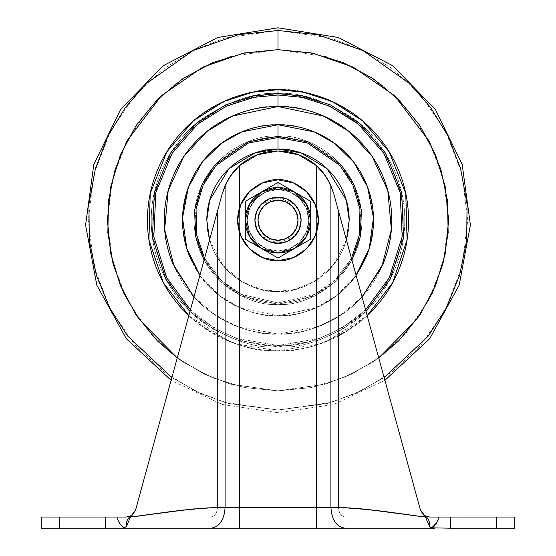 <?xml version="1.0" encoding="UTF-8"?>
<svg xmlns="http://www.w3.org/2000/svg" width="556" height="556" viewBox="0 0 556 556"><rect width="100%" height="100%" fill="white"/><g stroke="black" fill="none" stroke-linecap="round" stroke-linejoin="round"><path stroke-width="0.42" stroke-dasharray="2.78 2.08" d="M269.16 241.596L261.667 236.592L269.16 241.596L278 243.354A23.095 23.095 0 0 0 301.095 220.259A23.095 23.095 0 0 0 278 197.165A23.095 23.095 0 0 1 301.095 220.259A23.095 23.095 0 0 1 278 243.354A23.095 23.095 0 0 0 301.095 220.259A23.095 23.095 0 0 0 278 197.165L286.84 198.923L294.332 203.934L299.336 211.426L301.095 220.259L299.336 229.1L301.095 220.259L299.336 211.426L294.332 203.934L286.84 198.923L278 197.165A23.095 23.095 0 0 0 254.905 220.259A23.095 23.095 0 0 0 278 243.354A23.095 23.095 0 0 1 254.905 220.259A23.095 23.095 0 0 1 278 197.165L269.16 198.923L278 197.165A23.095 23.095 0 0 0 254.905 220.259A23.095 23.095 0 0 0 278 243.354L286.84 241.596L278 243.354C271.245 244.286 255.218 237.356 254.905 220.259C255.218 203.169 271.245 196.24 278 197.165C271.245 196.24 255.218 203.169 254.905 220.259C255.218 237.356 271.245 244.286 278 243.354C271.245 244.286 255.218 237.356 254.905 220.259C255.218 203.169 271.245 196.24 278 197.165C271.245 196.24 255.218 203.169 254.905 220.259C255.218 237.356 271.245 244.286 278 243.354L286.84 241.596L294.332 236.592L286.84 241.596L294.332 236.592L299.336 229.1L301.095 220.259L299.336 211.426L294.332 203.934L286.84 198.923L278 197.165L269.16 198.923L261.667 203.934L269.16 198.923L278 197.165L286.84 198.923L294.332 203.934L299.336 211.426L301.095 220.259L299.336 229.1L294.332 236.592L299.336 229.1L294.332 236.592L286.84 241.596L278 243.354L269.16 241.596L261.667 236.592L256.663 229.1L254.905 220.259L256.663 211.426L261.667 203.934L256.663 211.426L254.905 220.259L256.663 229.1L261.667 236.592L269.16 241.596L278 243.354L269.16 241.596L278 243.354L286.84 241.596L278 243.354C284.755 244.286 300.782 237.356 301.095 220.259C300.782 203.169 284.755 196.24 278 197.165L286.84 198.923L294.332 203.934L299.336 211.426L301.095 220.259L299.336 229.1L301.095 220.259L299.336 211.426L294.332 203.934L286.84 198.923L278 197.165L269.16 198.923L261.667 203.934L256.663 211.426L254.905 220.259L256.663 229.1L261.667 236.592L269.16 241.596L261.667 236.592L256.663 229.1L254.905 220.259L256.663 211.426L261.667 203.934L269.16 198.923L261.667 203.927L256.663 211.426L261.667 203.934L269.16 198.923L278 197.165C284.755 196.24 300.782 203.169 301.095 220.259C300.782 237.356 284.755 244.286 278 243.354C284.755 244.286 300.782 237.356 301.095 220.259C300.782 203.169 284.755 196.24 278 197.165C284.755 196.24 300.782 203.169 301.095 220.259C300.782 237.356 284.755 244.286 278 243.354L260.91 235.8M306.335 236.62L310.721 220.259L310.721 239.149L294.36 248.595L306.335 236.62L310.721 220.259L306.335 203.899L294.36 191.924L278 187.546L261.64 191.924L249.665 203.899L245.279 220.259L249.665 236.62L261.64 248.595A32.721 32.721 0 0 0 278 252.98L278 258.04L261.64 248.595A32.721 32.721 0 0 0 278 252.98L278 258.04L245.279 239.149L245.279 220.259A32.721 32.721 0 0 0 261.64 248.595L278 252.98L294.36 248.595L278 258.04L278 252.98A32.721 32.721 0 0 0 310.721 220.259L310.721 239.149L278 258.04L245.279 239.149L245.279 201.369L261.64 191.924A32.721 32.721 0 0 0 245.279 220.259L245.279 201.369L278 182.479L294.36 191.924A32.721 32.721 0 0 0 261.64 191.924L278 182.479L310.721 201.369L310.721 220.259A32.721 32.721 0 0 0 294.36 191.924L310.721 201.369L310.721 239.149L278 258.04L245.279 239.149L245.279 220.259L249.665 236.62L261.64 248.595L245.279 239.149L278 258.04L310.721 239.149L278 258.04L278 252.98L294.36 248.595A32.721 32.721 0 0 0 310.721 220.259L306.335 203.899L294.36 191.924L278 187.546L261.64 191.924L249.665 203.899L245.279 220.259L245.279 201.369L278 182.479L245.279 201.369L245.279 239.149L245.279 201.369L278 182.479L310.721 201.369L310.721 239.149L310.721 201.369L278 182.479L294.36 191.924A32.721 32.721 0 0 0 245.279 220.259A32.721 32.721 0 0 0 261.64 248.595L278 252.98M278 260.681C289.822 262.3 317.865 250.179 318.414 220.259C317.865 190.347 289.822 178.219 278 179.845C266.178 178.219 238.135 190.347 237.586 220.259C238.135 250.179 266.178 262.3 278 260.681L293.464 257.602L306.578 248.838L315.342 235.73L318.414 220.259L315.342 204.796L306.578 191.681L293.464 182.924L278 179.845L262.536 182.924L249.422 191.681L240.658 204.796L237.586 220.259L240.658 235.73L249.422 248.838L262.536 257.602L278 260.681M310.721 201.369L310.721 220.259A32.721 32.721 0 0 0 294.36 191.924L310.721 201.369L310.721 239.149L278 258.04L245.279 239.149L245.279 201.369L261.64 191.924L278 182.479L310.721 201.369M99.976 517.038L99.976 528.2L59.555 528.2L59.555 517.038L99.976 517.038L99.976 528.2L59.555 528.2L59.555 517.038L99.976 517.038L59.555 517.038L99.976 517.038L59.555 517.038L99.976 517.038L59.555 517.038L59.555 528.2L99.976 528.2L59.555 528.2L99.976 528.2L59.555 528.2L99.976 528.2L99.976 517.038L59.555 517.038L59.555 528.2L99.976 528.2L99.976 517.038M496.445 517.038L496.445 528.2L456.024 528.2L456.024 517.038L496.445 517.038L496.445 528.2L456.024 528.2L456.024 517.038L496.445 517.038L456.024 517.038L496.445 517.038L456.024 517.038L496.445 517.038L456.024 517.038L456.024 528.2L496.445 528.2L456.024 528.2L496.445 528.2L456.024 528.2L496.445 528.2L496.445 517.038L456.024 517.038L456.024 528.2L496.445 528.2L496.445 517.038M257.463 154.749L278 150.975A57.741 57.741 0 0 0 239.608 165.584A57.741 57.741 0 0 1 278 150.975A57.741 57.741 0 0 0 239.608 165.584L231.122 175.008L225.104 185.579L222.317 193.453L225.076 185.641L228.891 178.351L225.069 185.655L222.317 193.453L217.452 211.21L222.317 193.453L225.104 185.579L225.104 507.413C213.893 507.413 199.326 508.413 181.388 510.415L130.5 517.052L132.655 514.647L130.5 517.052L128.116 522.272L130.5 517.052C166.807 511.409 198.339 508.198 225.104 507.413L239.608 507.413L239.608 165.584L239.608 507.413L217.452 507.413L217.452 211.21L217.452 507.413L316.392 507.413L239.608 507.413L239.608 165.584L239.608 507.413L239.608 165.584L228.891 178.351L239.608 165.584C234.083 170.178 229.246 176.843 225.104 185.579L225.104 507.413L239.608 507.413L239.608 165.584L257.463 154.749L278 150.975L298.537 154.749L316.392 165.584L316.392 507.413L316.392 165.584L298.537 154.749L278 150.975L257.463 154.749L239.58 165.612M234.041 171.283L228.898 178.337L231.685 174.23M227.029 181.59L228.898 178.337L222.317 193.453L217.452 211.21L217.452 507.413L217.452 211.21L179.623 349.258L222.317 193.453M316.392 207.617L317.9 213.838L318.414 220.259L316.392 207.617L318.414 220.259L317.907 226.646L316.392 232.901L318.414 220.259L316.392 232.901C319.088 224.471 319.088 216.041 316.392 207.617M237.586 220.245L239.608 207.617C236.905 216.027 236.905 224.457 239.608 232.901L238.093 226.66L237.586 220.245L239.608 232.901L237.586 220.245L238.093 213.851L239.608 207.617L237.586 220.113M295.09 235.8L278 243.361L269.16 241.603L261.667 236.592L256.663 229.1L254.905 220.259L256.663 211.426L254.905 220.259L256.663 229.1L261.667 236.592L269.16 241.603L278 243.361L286.84 241.603L294.332 236.592L286.84 241.596L294.332 236.592L299.336 229.1L301.095 220.259L299.336 211.426L294.332 203.927L286.84 198.923L278 197.165C271.245 196.24 255.218 203.169 254.905 220.259C255.218 237.356 271.245 244.286 278 243.361C284.755 244.286 300.782 237.356 301.095 220.259C300.782 203.169 284.755 196.24 278 197.165L269.16 198.923L261.667 203.927L256.663 211.426L254.905 220.259L256.663 229.1L261.667 236.592L256.663 229.1L254.905 220.259L256.663 211.426L261.667 203.934M384.147 377.559L355.36 393.544L327.47 403.461L278 410.022L278 412.726L278 410.022L327.47 403.461L355.36 393.544L384.147 377.559L355.36 393.544L327.47 403.461L278 410.022L278 412.726L222.157 404.441L171.116 380.318L179.623 349.258L135.594 509.956L131.265 515.662L135.594 509.956L166.439 397.283M171.095 380.304L144.852 476.075M324.315 174.236L327.109 178.351L316.392 165.584A57.741 57.741 0 0 0 278 150.975L298.537 154.749L316.392 165.584L316.392 507.413L239.608 507.413L239.608 517.038L429.684 517.038L224.144 517.038L345.144 517.038C341.169 516.427 338.972 513.216 338.548 507.413L316.392 507.413L330.896 507.413L330.896 185.579C326.754 176.843 321.917 170.178 316.392 165.584L316.392 507.413L316.42 165.612M41.269 528.2L41.269 517.038L105.626 517.038L105.626 528.2L41.269 528.2L41.269 517.038L105.626 517.038L105.626 528.2L41.269 528.2M436.571 522.842L439.094 517.038C437.676 522.049 435.23 525.642 431.755 527.832C435.23 525.642 437.676 522.049 439.094 517.038L514.731 517.038L514.731 528.2L450.374 528.2L450.374 517.038L514.731 517.038L514.731 528.2L450.374 528.2L450.374 517.038L422.345 517.038L377.267 510.422L422.345 517.038L434.403 517.038M428.579 524.523L429.642 526.504L431.755 527.832L450.374 528.2L385.19 528.2M120.339 524.301L116.906 517.038L105.626 517.038L116.906 517.038C119.311 523.537 121.757 527.13 124.245 527.832L126.358 526.504A13.469 11.294 59 0 1 131.265 515.662L126.316 517.038L224.144 517.038L121.604 517.038M170.81 528.2L122.028 528.179M434.917 528.2L210.856 528.2C219.495 526.956 224.249 520.027 225.104 507.413C224.193 519.95 219.446 526.88 210.856 528.2L121.083 528.2M389.561 397.283L333.683 193.453L338.548 211.21L338.548 507.413C348.473 507.413 361.379 508.413 377.267 510.422C361.379 508.413 348.473 507.413 338.548 507.413L338.548 211.21L338.548 507.413L338.548 211.21L376.377 349.258L354.318 268.854M431.755 527.832L429.642 526.504L425.5 517.052L423.338 514.647L425.5 517.052L374.612 510.415C356.681 508.413 342.107 507.413 330.896 507.413L330.896 185.579L333.683 193.453L327.102 178.337L328.978 181.597M411.148 476.075L420.405 509.956L424.735 515.662L420.405 509.956L404.323 451.354M133.655 517.038L178.733 510.422C194.621 508.413 207.527 507.413 217.452 507.413C207.527 507.413 194.621 508.413 178.733 510.422L133.655 517.038L126.316 517.038L133.655 517.038C165.82 511.423 193.745 508.219 217.452 507.413C217.028 513.216 214.831 516.427 210.856 517.038L239.608 517.038L239.608 507.413L217.452 507.413C217.028 513.216 214.831 516.427 210.856 517.038L133.655 517.038L210.856 517.038C214.831 516.427 217.028 513.216 217.452 507.413C193.745 508.219 165.82 511.423 133.655 517.038M201.682 268.854L180.714 345.283M169.538 386.079L158.112 427.766M397.887 427.766L333.683 193.453L338.548 211.21L333.683 193.453L330.896 185.579L324.885 175.015L316.392 165.584A57.741 57.741 0 0 0 278 150.975A57.741 57.741 0 0 1 316.392 165.584L327.102 178.337L330.931 185.655L333.683 193.453L397.936 427.946M316.392 165.584L316.392 507.413L338.548 507.413C362.255 508.219 390.18 511.423 422.345 517.038L345.144 517.038C341.169 516.427 338.972 513.216 338.548 507.413L316.392 507.413L316.392 517.038L316.392 507.413L239.608 507.413L239.608 517.038L210.856 517.038C214.831 516.427 217.028 513.216 217.452 507.413L316.392 507.413L316.392 517.038L239.608 517.038L239.608 507.413L338.548 507.413C338.972 513.216 341.169 516.427 345.144 517.038L316.392 517.038L316.392 507.413L330.896 507.413C357.661 508.198 389.193 511.409 425.5 517.052L427.884 522.272M135.594 509.956L217.452 211.21M338.548 211.21L420.426 510.026M330.924 185.641L327.109 178.351L321.959 171.283M345.144 517.038L422.345 517.038C390.18 511.423 362.255 508.219 338.548 507.413C338.972 513.216 341.169 516.427 345.144 517.038M424.721 515.655L424.735 515.662A13.469 11.294 -59 0 1 429.642 526.504A13.469 11.294 121 0 0 424.735 515.662M128.033 522.564L127.414 524.544M126.316 517.038L131.265 515.662L132.662 514.647M131.265 515.662A13.469 11.294 -121 0 0 126.358 526.504L124.822 527.623L122.939 528.096M345.144 528.2C336.554 526.88 331.807 519.95 330.896 507.413C331.751 520.027 336.505 526.956 345.144 528.2L316.392 528.2L316.392 507.413L316.392 528.2L239.608 528.2L239.608 507.413L239.608 528.2L210.856 528.2M330.896 507.413C357.661 508.198 389.193 511.409 425.5 517.052L428.627 524.662M126.358 526.504L128.116 522.272M225.104 507.413C198.339 508.198 166.807 511.409 130.5 517.052M384.905 380.304L333.857 404.441L278 412.726L278 410.022L331.133 402.433L361.157 390.833L391.862 372.075L420.975 345.04L445.439 309.56L461.925 266.97L467.763 220.259L461.925 173.548L445.439 130.959L420.975 95.486L391.862 68.451L361.157 49.686L331.133 38.086L278 30.497L278 27.8L278 49.651L278 30.497L224.867 38.086L194.843 49.686L164.138 68.451L135.025 95.486L110.561 130.959L94.075 173.548L88.237 220.259L94.075 266.97L110.561 309.56L135.025 345.04L164.138 372.075L194.843 390.833L224.867 402.433L278 410.022L278 390.868L325.767 384.043L352.761 373.618L380.367 356.75L406.54 332.439L428.537 300.546L443.361 262.258L448.609 220.259L443.361 178.267L428.537 139.973L406.54 108.079L380.367 83.775L352.761 66.908L325.767 56.476L278 49.651L244.716 52.931L212.712 62.64L183.216 78.403L157.362 99.621L136.144 125.475L120.381 154.971L110.672 186.976L107.391 220.259L110.672 253.543L120.381 285.548L136.144 315.043L157.362 340.897L183.216 362.116L177.246 357.939L204.455 374.202L231.004 384.265L278 390.868L278 410.022L278 390.868L244.716 387.595L212.712 377.885L183.216 362.116L212.712 377.885L244.716 387.595L278 390.868L311.284 387.595L278 390.868L278 410.022L228.537 403.468L200.653 393.544L171.874 377.573L200.653 393.544L228.537 403.468L278 410.022L228.537 403.468L200.653 393.544L171.874 377.573M398.617 270.223C405.241 254.224 408.549 237.572 408.549 220.259C408.549 202.947 405.241 186.295 398.617 170.303C391.987 154.304 382.556 140.188 370.317 127.949C358.071 115.704 343.955 106.272 327.957 99.649C311.965 93.026 295.312 89.711 278 89.711C260.688 89.711 244.035 93.026 228.043 99.649C212.044 106.272 197.929 115.704 185.683 127.949C173.444 140.188 164.013 154.304 157.383 170.303C150.759 186.295 147.451 202.947 147.451 220.259C147.451 237.572 150.759 254.224 157.383 270.223C164.013 286.215 173.444 300.337 185.683 312.576C197.929 324.815 212.044 334.253 228.043 340.877C244.035 347.5 260.688 350.815 278 350.815L278 346.979L319.408 340.022L342.823 329.145L366.001 311.436L342.823 329.145L319.408 340.022L278 346.979L278 350.815L236.105 343.907L212.42 333.148L188.845 315.627L228.043 340.877C244.035 347.5 260.688 350.815 278 350.815C255.308 352.553 229.197 343.851 199.667 324.704C171.63 304.667 146.93 264.58 147.451 220.259C146.93 175.946 171.63 135.852 199.667 115.822C229.197 96.668 255.308 87.966 278 89.711C300.692 87.966 326.803 96.668 356.333 115.822C384.37 135.852 409.07 175.946 408.549 220.259C409.07 264.58 384.37 304.667 356.333 324.704C326.803 343.851 300.692 352.553 278 350.815L278 346.979C300.025 348.668 325.371 340.223 354.033 321.632C381.242 302.193 405.22 263.28 404.719 220.259C405.22 177.246 381.242 138.333 354.033 118.887C325.371 100.302 300.025 91.851 278 93.547L278 89.711L278 93.547C255.975 91.851 230.629 100.302 201.967 118.887C174.758 138.333 150.78 177.246 151.281 220.259C150.78 263.28 174.758 302.193 201.967 321.632C230.629 340.223 255.975 348.668 278 346.979L278 345.512C256.233 347.187 231.178 338.833 202.85 320.464C175.953 301.241 152.254 262.779 152.747 220.259C152.254 177.739 175.953 139.278 202.85 120.061C231.178 101.685 256.233 93.338 278 95.006L278 93.547L278 95.006C256.233 93.338 231.178 101.685 202.85 120.061C175.953 139.278 152.254 177.739 152.747 220.259C152.254 262.779 175.953 301.241 202.85 320.464C231.178 338.833 256.233 347.187 278 345.512L278 334.01C258.227 335.525 235.48 327.943 209.751 311.263C185.322 293.804 163.798 258.874 164.249 220.259C163.798 181.645 185.322 146.714 209.751 129.263C235.48 112.576 258.227 104.994 278 106.516L278 95.006L278 106.516C262.918 106.516 248.407 109.4 234.472 115.168C220.537 120.944 208.236 129.166 197.568 139.827C186.899 150.495 178.685 162.797 172.909 176.732C167.141 190.666 164.249 205.178 164.249 220.259C164.249 235.348 167.141 249.852 172.909 263.794C178.685 277.729 186.899 290.03 197.568 300.692L193.975 296.939L215.728 315.447L238.183 326.817L278 334.01L278 345.512L236.773 338.534L213.469 327.609L190.437 309.824L213.469 327.609L236.773 338.534L278 345.512L278 346.979L236.592 340.022L213.177 329.145L189.999 311.436L213.177 329.145L236.592 340.022L278 346.979L278 350.815L319.895 343.907L343.58 333.148L367.155 315.627L327.957 340.877C311.965 347.5 295.312 350.815 278 350.815C295.312 350.815 311.965 347.5 327.957 340.877C343.955 334.253 358.071 324.815 370.317 312.576M209.591 239.956L222.81 265.226L241.777 281.544L261.118 289.419L278 291.448C268.562 291.448 259.478 289.641 250.756 286.034C259.478 289.641 268.562 291.448 278 291.448C287.438 291.448 296.522 289.641 305.244 286.034C313.966 282.42 321.66 277.277 328.339 270.598C321.66 277.277 313.966 282.42 305.244 286.034C296.522 289.641 287.438 291.448 278 291.448L278 302.957L241.422 294.423L221.392 280.537L204.573 258.297L221.392 280.537L241.422 294.423L278 302.957L278 315.759L278 304.257L241.325 295.827L221.184 282.128L204.066 260.132L221.184 282.128L241.325 295.827L278 304.257L278 302.957L314.578 294.423L334.608 280.537L351.427 258.297L334.608 280.537L314.578 294.423L278 302.957L278 291.448C257.178 294.312 207.784 272.954 206.811 220.259C207.784 167.571 257.178 146.214 278 149.071C287.438 149.071 296.522 150.878 305.244 154.492C313.966 158.106 321.66 163.249 328.339 169.921C335.011 176.599 340.154 184.3 343.768 193.015C347.382 201.738 349.189 210.821 349.189 220.259C349.189 229.704 347.382 238.781 343.768 247.503C340.154 256.226 335.011 263.926 328.339 270.598C335.011 263.926 340.154 256.226 343.768 247.503L346.416 239.97L333.183 265.233L314.223 281.544L294.882 289.419L278 291.448L278 304.257C253.432 307.635 195.149 282.434 194.002 220.259C195.149 158.092 253.432 132.891 278 136.262L278 124.759C261.403 123.488 242.298 129.854 220.697 143.858C197.519 160.448 184.787 185.912 182.5 220.259C184.787 254.613 197.519 280.078 220.697 296.661C242.298 310.672 261.403 317.038 278 315.759L278 304.257C253.432 307.635 195.149 282.434 194.002 220.259C195.149 158.092 253.432 132.891 278 136.262C302.568 132.891 360.851 158.092 361.998 220.259C360.851 282.434 302.568 307.635 278 304.257L278 302.957C302.186 306.28 359.565 281.468 360.691 220.259C359.565 159.058 302.186 134.246 278 137.568L278 136.262L278 137.568C302.186 134.246 359.565 159.058 360.691 220.259C359.565 281.468 302.186 306.28 278 302.957L278 291.448C298.822 294.312 348.216 272.954 349.189 220.259C348.216 167.571 298.822 146.214 278 149.071L278 137.568L278 149.071C268.562 149.071 259.478 150.878 250.756 154.492C242.034 158.106 234.34 163.249 227.661 169.921C220.989 176.599 215.846 184.3 212.232 193.015C208.618 201.738 206.811 210.821 206.811 220.259C206.811 229.704 208.618 238.781 212.232 247.503L209.584 239.97M278 189.464C287.007 188.227 308.371 197.47 308.795 220.259C308.371 243.055 287.007 252.292 278 251.055C287.007 252.292 308.371 243.055 308.795 220.259C308.371 197.47 287.007 188.227 278 189.464C287.007 188.227 308.371 197.47 308.795 220.259C308.371 243.055 287.007 252.292 278 251.055C287.007 252.292 308.371 243.055 308.795 220.259C308.371 197.47 287.007 188.227 278 189.464L266.213 191.813L256.226 198.485L249.547 208.479L247.205 220.259L249.547 232.047L256.226 242.034L266.213 248.713L278 251.055L289.787 248.713L299.774 242.034L306.453 232.047L308.795 220.259L306.453 208.479L299.774 198.485L289.787 191.813L278 189.464C268.993 188.227 247.629 197.47 247.205 220.259C247.629 243.055 268.993 252.292 278 251.055C268.993 252.292 247.629 243.055 247.205 220.259C247.629 197.47 268.993 188.227 278 189.464L289.787 191.813L299.774 198.485L306.453 208.479L308.795 220.259L306.453 232.047L299.774 242.034L289.787 248.713L278 251.055L266.213 248.713L256.226 242.034L249.547 232.047L247.205 220.259L249.547 208.479L256.226 198.485L266.213 191.813L278 189.464L266.213 191.813L256.226 198.485L249.547 208.479L247.205 220.259L249.547 232.047L256.226 242.034L266.213 248.713L278 251.055L289.787 248.713L299.774 242.034L306.453 232.047L308.795 220.259L306.453 208.479L299.774 198.485L289.787 191.813L278 189.464C268.993 188.227 247.629 197.47 247.205 220.259C247.629 243.055 268.993 252.292 278 251.055C268.993 252.292 247.629 243.055 247.205 220.259C247.629 197.47 268.993 188.227 278 189.464L289.787 191.813L299.774 198.485L306.453 208.479L308.795 220.259L306.453 232.047L299.774 242.034L289.787 248.713L278 251.055L266.213 248.713L256.226 242.034L249.547 232.047L247.205 220.259L249.547 208.479L256.226 198.485L266.213 191.813L278 189.464M257.108 230.101L256.267 228.078M254.933 221.357L254.933 219.168M256.267 212.448L257.108 210.418M260.91 204.726L278 197.165L295.09 204.726M199.917 275.283L210.474 287.793C219.425 296.744 229.753 303.645 241.457 308.49C253.154 313.341 265.337 315.759 278 315.759C294.597 317.038 313.702 310.672 335.303 296.661C358.481 280.078 371.213 254.613 373.5 220.259C371.213 185.912 358.481 160.448 335.303 143.858C313.702 129.854 294.597 123.488 278 124.759L278 136.262C302.568 132.891 360.851 158.092 361.998 220.259C360.851 282.434 302.568 307.635 278 304.257L314.675 295.827L334.816 282.128L351.934 260.132L334.816 282.128L314.675 295.827L278 304.257L278 315.759L240.261 307.989L219.189 295.507L199.924 275.262M378.761 357.939L351.545 374.202L325.003 384.265L278 390.868L230.233 384.043L203.239 373.618L175.633 356.75L149.46 332.439L127.463 300.546L112.639 262.258L107.391 220.259L112.639 178.267L127.463 139.973L149.46 108.079L175.633 83.775L203.239 66.908L230.233 56.476L278 49.651L311.284 52.931L343.288 62.64L372.784 78.403L398.638 99.621L419.856 125.475L435.619 154.971L445.328 186.976L448.609 220.259L445.328 253.543L435.619 285.548L419.856 315.043L398.638 340.897L372.784 362.116L343.288 377.885L311.284 387.595L343.288 377.885L372.784 362.116L378.761 357.939M278 346.979L278 345.512L319.227 338.534L342.531 327.609L365.563 309.824L342.531 327.609L319.227 338.534L278 345.512L278 334.01L317.817 326.817L340.272 315.447L362.025 296.939L358.432 300.692C347.764 311.36 335.463 319.582 321.528 325.35C307.593 331.126 293.081 334.01 278 334.01C262.918 334.01 248.407 331.126 234.472 325.35C220.537 319.582 208.236 311.36 197.568 300.692C208.236 311.36 220.537 319.582 234.472 325.35C248.407 331.126 262.918 334.01 278 334.01C293.081 334.01 307.593 331.126 321.528 325.35C335.463 319.582 347.764 311.36 358.432 300.692C369.101 290.03 377.315 277.729 383.091 263.794C388.859 249.852 391.751 235.348 391.751 220.259C391.751 205.178 388.859 190.666 383.091 176.732C377.315 162.797 369.101 150.495 358.432 139.827C347.764 129.166 335.463 120.944 321.528 115.168C307.593 109.4 293.081 106.516 278 106.516C297.773 104.994 320.52 112.576 346.249 129.263C370.678 146.714 392.202 181.645 391.751 220.259C392.202 258.874 370.678 293.804 346.249 311.263C320.52 327.943 297.773 335.525 278 334.01L278 345.512C299.767 347.187 324.822 338.833 353.15 320.464C380.047 301.241 403.746 262.779 403.253 220.259C403.746 177.739 380.047 139.278 353.15 120.061C324.822 101.685 299.767 93.338 278 95.006C299.767 93.338 324.822 101.685 353.15 120.061C380.047 139.278 403.746 177.739 403.253 220.259C403.746 262.779 380.047 301.241 353.15 320.464C324.822 338.833 299.767 347.187 278 345.512L278 346.979C300.025 348.668 325.371 340.223 354.033 321.632C381.242 302.193 405.22 263.28 404.719 220.259C405.22 177.246 381.242 138.333 354.033 118.887C325.371 100.302 300.025 91.851 278 93.547C255.975 91.851 230.629 100.302 201.967 118.887C174.758 138.333 150.78 177.246 151.281 220.259C150.78 263.28 174.758 302.193 201.967 321.632C230.629 340.223 255.975 348.668 278 346.979M356.076 275.262L336.811 295.507L315.738 307.989L278 315.759C290.663 315.759 302.846 313.341 314.543 308.49C326.247 303.645 336.575 296.744 345.526 287.793L356.083 275.283M250.756 286.034C242.034 282.42 234.34 277.277 227.661 270.598C220.989 263.926 215.846 256.226 212.232 247.503C215.846 256.226 220.989 263.926 227.661 270.598C234.34 277.277 242.034 282.42 250.756 286.034M294.332 236.592L299.336 229.1L294.332 236.592L286.84 241.603L278 243.361M298.892 210.418L299.733 212.448M301.067 219.168L301.067 221.357M299.733 228.078L298.892 230.101M278 197.165L286.84 198.923L294.332 203.927L299.336 211.426L301.095 220.259L299.336 229.1M278 302.957C253.814 306.28 196.435 281.468 195.309 220.259C196.435 159.058 253.814 134.246 278 137.568C253.814 134.246 196.435 159.058 195.309 220.259C196.435 281.468 253.814 306.28 278 302.957M278 315.759C265.337 315.759 253.154 313.341 241.457 308.49C229.753 303.645 219.425 296.744 210.474 287.793C201.515 278.834 194.614 268.506 189.77 256.809C184.926 245.106 182.5 232.922 182.5 220.259C182.5 207.596 184.926 195.413 189.77 183.716C194.614 172.012 201.515 161.685 210.474 152.733C219.425 143.775 229.753 136.88 241.457 132.029C253.154 127.185 265.337 124.759 278 124.759C290.663 124.759 302.846 127.185 314.543 132.029C326.247 136.88 336.575 143.775 345.526 152.733C354.485 161.685 361.386 172.012 366.23 183.716C371.074 195.413 373.5 207.596 373.5 220.259C373.5 232.922 371.074 245.106 366.23 256.809C361.386 268.506 354.485 278.834 345.526 287.793C336.575 296.744 326.247 303.645 314.543 308.49C302.846 313.341 290.663 315.759 278 315.759"/><path stroke-width="0.83" d="M278 252.98A32.721 32.721 0 0 0 294.36 248.595L278 252.98L261.64 248.595L249.665 236.62L245.279 220.259L249.665 203.899L261.64 191.924A32.721 32.721 0 0 1 278 187.546L278 182.479L245.279 201.369L245.279 239.149L278 258.04L294.36 248.595L306.335 236.62L294.36 248.595L310.721 239.149L310.721 201.369L278 182.479L245.279 201.369L245.279 239.149L278 258.04L310.721 239.149L310.721 220.259A32.721 32.721 0 0 1 261.64 248.595A32.721 32.721 0 0 1 261.64 191.924L278 187.546L294.36 191.924A32.721 32.721 0 0 1 310.721 220.259L310.721 201.369L294.36 191.924L306.335 203.899L310.721 220.259L306.335 236.62M299.336 229.1L294.332 236.592L299.336 229.1L301.095 220.259L299.336 211.426L294.332 203.934L286.84 198.923L278 197.165A23.095 23.095 0 0 1 301.095 220.259A23.095 23.095 0 0 1 278 243.354A23.095 23.095 0 0 0 301.095 220.259A23.095 23.095 0 0 0 278 197.165L278 200.243A20.016 20.016 0 0 1 298.016 220.259A20.016 20.016 0 0 1 278 240.275L278 243.354L269.16 241.596L278 243.354L278 240.275L270.341 238.753L263.85 234.417L259.506 227.918L257.984 220.259L259.506 212.6L263.85 206.109L270.341 201.772L278 200.243L285.659 201.772L292.15 206.109L296.494 212.6L298.016 220.259L296.494 227.918L292.15 234.417L285.659 238.753L278 240.275A20.016 20.016 0 0 1 257.984 220.259A20.016 20.016 0 0 1 278 200.243L278 197.165A23.095 23.095 0 0 0 254.905 220.259A23.095 23.095 0 0 0 278 243.354A23.095 23.095 0 0 1 254.905 220.259A23.095 23.095 0 0 1 278 197.165L269.16 198.923L261.667 203.934L256.663 211.426L254.905 220.259L256.663 229.1L261.667 236.592L269.16 241.596M278 179.845C289.822 178.219 317.865 190.347 318.414 220.259C317.865 250.179 289.822 262.3 278 260.681L262.536 257.602L249.422 248.838L240.658 235.73L237.586 220.259L240.658 204.796L249.422 191.681L262.536 182.924L278 179.845L293.464 182.924L306.578 191.681L315.342 204.796L318.414 220.259L315.342 235.73L306.578 248.838L293.464 257.602L278 260.681C266.178 262.3 238.135 250.179 237.586 220.259C238.135 190.347 266.178 178.219 278 179.845M278 243.354L286.84 241.596L294.332 236.592M278 182.479L278 187.546A32.721 32.721 0 0 1 294.36 191.924L278 182.479M239.608 232.915L239.608 507.413L225.104 507.413L225.104 185.579L222.317 193.453L225.104 185.579L231.115 175.015L239.608 165.584A57.741 57.741 0 0 1 278 150.975L257.463 154.749L239.608 165.584L257.463 154.749M239.587 165.605L234.041 171.283M278 197.165L269.16 198.923L261.667 203.934M222.317 193.453L182 340.592L222.317 193.453L227.029 181.59M231.685 174.23L239.58 165.612M316.392 207.617L316.392 165.584C321.917 170.178 326.754 176.843 330.896 185.579L330.896 507.413L316.392 507.413L316.392 232.901M318.414 220.621L318.414 219.933M239.608 232.901L239.608 507.413L316.392 507.413L316.392 232.915M318.414 220.468L318.414 220.044M316.392 207.61L316.392 165.584L298.537 154.749L278 150.975A57.741 57.741 0 0 1 316.392 165.584L324.878 175.008L330.896 185.579L330.896 507.413C342.107 507.413 356.674 508.413 374.612 510.415L425.5 517.052L423.338 514.647L420.405 509.956L333.683 193.453L330.903 185.586M144.852 476.075L135.594 509.956L132.662 514.647L135.594 509.956L182 340.592L135.594 509.956L132.662 514.647L130.5 517.052L181.388 510.415C199.319 508.413 213.893 507.413 225.104 507.413L225.104 185.579C229.246 176.843 234.083 170.178 239.608 165.584L239.608 207.61M237.586 220.009L237.586 220.482M239.608 165.584L239.608 207.617M166.439 397.283L171.095 380.304L126.302 338.708L96.8 285.138L85.596 225.02L93.818 164.416L120.638 109.456L163.346 65.677L217.625 37.516L278 27.8L278 30.497L317.733 34.701L363.096 50.645L409.55 83.49L430.504 107.336L448.025 135.991L460.625 168.69L467.068 204.059L466.699 240.303L459.555 275.47L446.371 307.788L428.412 335.963L384.147 377.559L428.412 335.963L446.371 307.788L459.555 275.47L466.699 240.303L467.068 204.059L460.625 168.69L448.025 135.991L430.504 107.336L409.55 83.49L363.096 50.645L317.733 34.701L278 30.497L317.733 34.701L363.096 50.645L409.55 83.49L430.504 107.336L448.025 135.991L460.625 168.69L467.068 204.059L466.699 240.303L459.555 275.47L446.371 307.788L428.412 335.963L384.147 377.559M121.597 517.038L116.906 517.038C118.324 522.049 120.77 525.642 124.245 527.832L121.083 528.2L124.245 527.832C120.77 525.642 118.324 522.049 116.906 517.038L41.269 517.038L41.269 528.2L105.626 528.2L105.626 517.038L41.269 517.038L41.269 528.2L105.626 528.2L105.626 517.038L126.316 517.038L131.265 515.662L135.594 509.956L131.265 515.662L132.662 514.647L131.265 515.662L126.316 517.038L121.597 517.038L126.309 517.038M120.339 524.301L124.245 527.832L126.358 526.504L124.245 527.832L121.083 528.2L105.626 528.2L170.81 528.2M434.396 517.038L429.691 517.038L424.735 515.662L429.684 517.038L450.374 517.038L450.374 528.2L514.731 528.2L514.731 517.038L450.374 517.038L450.374 528.2L514.731 528.2L514.731 517.038L439.094 517.038C436.689 523.537 434.243 527.13 431.755 527.832L450.374 528.2L431.755 527.832L436.571 522.842M121.083 528.2L345.144 528.2C336.505 526.956 331.751 520.027 330.896 507.413L225.104 507.413C224.249 520.027 219.495 526.956 210.856 528.2C219.446 526.88 224.193 519.95 225.104 507.413M385.19 528.2L434.917 528.2L431.755 527.832L429.642 526.504A13.469 11.294 -59 0 0 424.735 515.662L423.338 514.647L420.405 509.956L423.338 514.647L424.735 515.662L420.405 509.956L333.683 193.453M316.42 165.612L324.315 174.236M328.978 181.597L333.663 193.37M404.323 451.354L389.561 397.283M354.318 268.854L338.548 211.238M217.452 211.238L201.682 268.854M180.714 345.283L169.538 386.079M397.936 427.946L420.405 509.956L424.735 515.662L423.338 514.647L425.5 517.052L428.579 524.523M158.112 427.766L171.102 380.304M397.887 427.766L411.148 476.075M321.959 171.283L316.503 165.688M130.479 517.087L126.358 526.504A13.469 11.294 -121 0 1 131.265 515.662A13.469 11.294 59 0 0 126.358 526.504L130.5 517.052L132.662 514.647L135.594 509.956M420.405 509.956L423.338 514.647L424.735 515.662A13.469 11.294 121 0 1 429.642 526.504L431.755 527.832M429.684 517.038L424.735 515.662L429.684 517.038M431.178 527.623L430.636 527.345M127.414 524.544L126.372 526.483M131.265 515.662L132.391 514.877M428.627 524.662L429.642 526.504L427.967 522.564M122.028 528.179L122.939 528.096M210.856 528.2L239.608 528.2L239.608 507.413L239.608 528.2L316.392 528.2L316.392 507.413L316.392 528.2L434.917 528.2M330.896 507.413C331.807 519.95 336.554 526.88 345.144 528.2M260.91 235.8L257.108 230.101M256.267 228.078L254.933 221.357M254.933 219.168L256.267 212.448M257.108 210.418L260.91 204.726M209.584 239.97L206.811 220.259C206.811 210.821 208.618 201.738 212.232 193.015C215.846 184.3 220.989 176.599 227.661 169.921C234.34 163.249 242.034 158.106 250.756 154.492C259.478 150.878 268.562 149.071 278 149.071L301.053 152.907L327.025 168.642L346.291 200.16L349.189 220.051L346.409 239.97L349.189 220.259C349.189 210.821 347.382 201.738 343.768 193.015C340.154 184.3 335.011 176.599 328.339 169.921C321.66 163.249 313.966 158.106 305.244 154.492C296.522 150.878 287.438 149.071 278 149.071L278 137.568L278 149.071L254.954 152.907L228.982 168.635L209.709 200.146L206.811 220.037L209.591 239.956M351.427 258.297L359.419 234.729L359.947 209.181L352.872 185.162L339.994 165.542L307.447 142.989L278 137.568L307.447 142.989L339.994 165.542L352.872 185.162L359.947 209.181L359.419 234.729L351.427 258.297M351.934 260.132L360.469 236.224L361.379 210.112L354.429 185.419L341.405 165.167L308.142 141.863L278 136.262L278 137.568L278 136.262L247.858 141.863L214.595 165.167L201.571 185.419L194.621 210.112L195.531 236.224L204.066 260.132L195.531 236.224L194.621 210.112L201.571 185.419L214.595 165.167L247.858 141.863L278 136.262L278 124.759L278 136.262L308.142 141.863L341.405 165.167L354.429 185.419L361.379 210.112L360.469 236.224L351.934 260.132M199.924 275.262L186.823 248.685L182.528 217.903L188.296 187.49L202.453 161.838L221.455 143.302L241.77 131.897L278 124.759C265.337 124.759 253.154 127.185 241.457 132.029C229.753 136.88 219.425 143.775 210.474 152.733C201.515 161.685 194.614 172.012 189.77 183.716C184.926 195.413 182.5 207.596 182.5 220.259C182.5 232.922 184.926 245.106 189.77 256.809L199.917 275.283M278 95.006L278 106.516L232.269 116.107L206.797 131.557L183.744 156.583L168.19 190.597L164.632 229.524L174.236 266.859L193.975 296.939L172.909 263.794C167.141 249.852 164.249 235.348 164.249 220.259C164.249 205.178 167.141 190.666 172.909 176.732C178.685 162.797 186.899 150.495 197.568 139.827C208.236 129.166 220.537 120.944 234.472 115.168C248.407 109.4 262.918 106.516 278 106.516L278 95.006L253.814 97.363L226.313 106.175L197.63 124.196L172.131 153.331L155.847 192.557L153.824 236.634L166.744 277.791L190.437 309.824L166.744 277.791L153.824 236.634L155.847 192.557L172.131 153.331L197.63 124.196L226.313 106.175L253.814 97.363L278 95.006L278 93.547L278 95.006L302.186 97.363L329.687 106.175L358.37 124.196L383.869 153.331L400.153 192.557L402.176 236.634L389.256 277.791L365.563 309.824L389.256 277.791L402.176 236.634L400.153 192.557L383.869 153.331L358.37 124.196L329.687 106.175L302.186 97.363L278 95.006M189.999 311.436L165.806 279.161L152.462 237.53L154.29 192.814L170.657 152.921L196.463 123.265L225.555 104.91L253.466 95.945L278 93.547L302.534 95.945L330.445 104.91L359.537 123.265L385.343 152.921L401.71 192.814L403.538 237.53L390.194 279.161L366.001 311.436L390.194 279.161L403.538 237.53L401.71 192.814L385.343 152.921L359.537 123.265L330.445 104.91L302.534 95.945L278 93.547L278 89.711L278 93.547L253.466 95.945L225.555 104.91L196.463 123.265L170.657 152.921L154.29 192.814L152.462 237.53L165.806 279.161L189.999 311.436M370.317 312.576L367.155 315.634L392.633 282.74L407.068 239.879L405.776 193.474L389.193 151.857L362.588 120.819L332.432 101.595L303.458 92.22L278 89.711C260.688 89.711 244.035 93.026 228.043 99.649C212.044 106.272 197.929 115.704 185.683 127.949C173.444 140.188 164.013 154.304 157.383 170.303C150.759 186.295 147.451 202.947 147.451 220.259C147.451 237.572 150.759 254.224 157.383 270.223C164.013 286.215 173.444 300.337 185.683 312.576L188.845 315.634L163.367 282.74L148.932 239.879L150.224 193.474L166.807 151.857L193.412 120.819L223.568 101.595L252.542 92.22L278 89.711C295.312 89.711 311.965 93.026 327.957 99.649C343.955 106.272 358.071 115.704 370.317 127.949C382.556 140.188 391.987 154.304 398.617 170.303C405.241 186.295 408.549 202.947 408.549 220.259C408.549 237.572 405.241 254.224 398.617 270.223C391.987 286.215 382.556 300.337 370.317 312.576C382.556 300.337 391.987 286.215 398.617 270.223M278 49.651L313.111 53.306L353.164 67.102L394.371 95.5L429.086 141.016L440.887 169.531L447.469 200.57L448.157 232.63L442.896 264.044L432.207 293.255L417.104 319.04L378.761 357.939L398.638 340.897L419.856 315.043L435.619 285.548L445.328 253.543L448.609 220.259L445.328 186.976L435.619 154.971L419.856 125.475L398.638 99.621L372.784 78.403L343.288 62.64L311.284 52.931L278 49.651L278 30.497L278 49.651L242.889 53.306L202.836 67.102L161.629 95.5L126.907 141.022L115.106 169.531L108.531 200.57L107.843 232.637L113.111 264.051L123.8 293.255L138.896 319.04L177.246 357.939L157.362 340.897L136.144 315.043L120.381 285.548L110.672 253.543L107.391 220.259L110.672 186.976L120.381 154.971L136.144 125.475L157.362 99.621L183.216 78.403L212.712 62.64L244.716 52.931L278 49.651M171.874 377.573L127.602 335.984L109.636 307.809L96.452 275.491L89.301 240.324L88.925 204.08L95.375 168.704L107.968 136.005L125.489 107.343L146.443 83.497L192.904 50.645L238.267 34.701L278 30.497L238.267 34.701L192.904 50.645L146.443 83.497L125.489 107.343L107.968 136.005L95.375 168.704L88.925 204.08L89.301 240.324L96.452 275.491L109.636 307.809L127.602 335.984L171.874 377.573L127.602 335.984L109.636 307.809L96.452 275.491L89.301 240.324L88.925 204.08L95.375 168.704L107.968 136.005L125.489 107.343L146.443 83.497L192.904 50.645L238.267 34.701L278 30.497L278 27.8L338.375 37.516L392.654 65.677L435.355 109.449L462.175 164.402L470.404 224.999L459.2 285.124L429.712 338.687L384.905 380.304M362.025 296.939L381.763 266.859L391.368 229.524L387.81 190.597L372.256 156.583L349.203 131.557L323.731 116.107L278 106.516C293.081 106.516 307.593 109.4 321.528 115.168C335.463 120.944 347.764 129.166 358.432 139.827C369.101 150.495 377.315 162.797 383.091 176.732C388.859 190.666 391.751 205.178 391.751 220.259C391.751 235.348 388.859 249.852 383.091 263.794L362.025 296.939M356.083 275.283L366.23 256.809C371.074 245.106 373.5 232.922 373.5 220.259C373.5 207.596 371.074 195.413 366.23 183.716C361.386 172.012 354.485 161.685 345.526 152.733C336.575 143.775 326.247 136.88 314.543 132.029C302.846 127.185 290.663 124.759 278 124.759L314.23 131.897L334.545 143.302L353.546 161.838L367.704 187.49L373.472 217.903L369.177 248.685L356.076 275.262M204.573 258.297L196.581 234.729L196.053 209.181L203.128 185.162L216.006 165.542L248.553 142.989L278 137.568L248.553 142.989L216.006 165.542L203.128 185.162L196.053 209.181L196.581 234.729L204.573 258.297M295.09 204.726L298.892 210.418M299.733 212.448L301.067 219.168M301.067 221.357L299.733 228.078M298.892 230.101L295.09 235.8"/></g></svg>
